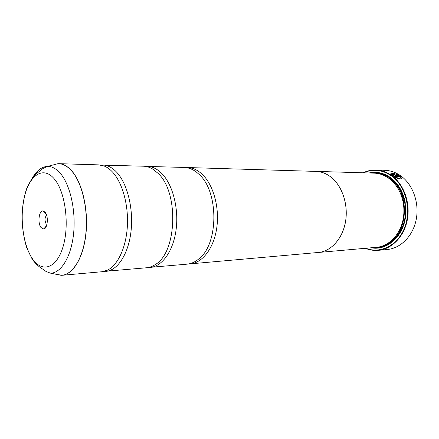 <?xml version="1.0" encoding="UTF-8"?>
<svg xmlns="http://www.w3.org/2000/svg" width="439" height="439" viewBox="0 0 439 439"><rect width="100%" height="100%" fill="white"/><g stroke="black" fill="none" stroke-linecap="round" stroke-linejoin="round"><path stroke-width="0.66" d="M55.067 274.084L62.025 275.291L101.936 271.736L107.314 270.237C117.701 265.375 126.108 247.706 127.354 226.359C128.611 205.029 122.448 182.854 112.735 172.269C110.041 169.328 107.209 167.254 104.252 166.052L98.797 164.872L58.744 163.665C63.425 163.824 67.902 166.392 72.172 171.369C82.406 183.348 88.469 209.82 85.973 233.586C83.525 257.386 73.159 274.446 62.025 275.291L55.248 274.117M103.933 271.423L146.588 267.763C149.545 267.494 152.415 266.446 155.203 264.613C177.016 252.666 179.101 192.205 157.991 173.273L152.393 168.856C149.501 167.188 146.571 166.31 143.608 166.216L100.805 165.069M148.393 267.499L187.003 264.163C191.206 263.779 195.19 261.99 198.955 258.791C218.836 243.815 218.858 191.108 198.851 174.179L196.409 172.093C192.463 169.125 188.38 167.572 184.161 167.435L145.419 166.37M391.989 173.921L393.525 175.776C396.867 178.058 399.161 178.81 400.417 178.031M390.886 173.504C391.358 173.087 392.779 173.196 395.144 173.839L395.232 174.053M393.574 175.677L391.989 174.085C391.989 173.471 393.103 173.471 395.325 174.08L395.193 173.751C392.318 172.982 390.88 172.971 390.886 173.712L392.883 175.66C397.482 178.827 400.363 179.683 401.537 178.223L400.088 176.143L395.352 176.017L396.159 176.637L400.039 176.736L400.505 177.696C399.583 178.832 397.273 178.163 393.574 175.682L393.574 175.677M395.484 176.116L400.088 176.143M400.039 176.231L401.427 178.64M393.761 174.415L394.677 174.98L397.586 174.969L394.727 174.887L393.02 173.855L392.669 174.025L393.278 174.59L395.555 175.452L399.27 175.551L396.28 174.107L397.586 174.969M378.369 250.329L387.368 249.478C400.802 248.293 413.132 235.869 416.26 219.248C419.432 202.648 412.764 184.364 400.807 175.874C395.868 172.39 390.617 170.546 385.041 170.327L376.009 170.008C381.595 170.228 386.869 172.099 391.824 175.633C403.831 184.243 410.536 202.813 407.354 219.665C404.215 236.539 391.84 249.138 378.369 250.329C373.885 250.724 369.534 250.049 365.325 248.298M45.272 212.372L43.181 210.934C39.027 210.056 37.353 222.957 40.986 227.517L43.713 229.015C47.56 228.763 48.724 216.548 45.272 212.372M46.655 215.286C44.701 217.382 44.509 220.208 46.068 223.758L46.924 224.472M365.786 248.26C380.426 254.17 398.107 245.319 404.802 227.166C411.639 209.096 405.416 185.796 391.489 175.907C382.336 169.701 373.029 168.669 363.569 172.812M318.368 252.48L376.322 247.322C389.201 246.433 401.092 233.844 403.408 217.552C404.22 212.092 404.061 206.659 402.925 201.26C400.648 191.327 395.978 183.7 388.921 178.382C384.301 175.057 379.373 173.306 374.143 173.131L315.987 171.38C321.277 171.561 326.27 173.465 330.968 177.093C342.217 185.834 348.511 204.689 345.52 221.733C342.574 238.805 330.968 251.443 318.368 252.48L317.474 252.546M371.196 247.777C386.775 250.993 403.463 236.555 405.609 216.273L405.202 202.406C403.046 191.634 398.178 183.392 390.589 177.663C383.724 172.856 376.525 171.292 369.001 172.977M374.006 247.525C388.685 249.001 403.441 234.991 405.466 216.175L405.065 202.516C402.947 191.909 398.151 183.782 390.672 178.135C384.734 173.932 378.451 172.242 371.822 173.059M105.947 271.379C117.57 270.479 128.391 254.165 130.992 231.529C133.643 208.931 127.425 183.787 116.801 172.357C112.368 167.616 107.709 165.157 102.819 164.993M150.209 267.439C162.227 266.495 173.4 250.927 176.127 229.471C178.903 208.037 172.576 184.221 161.656 173.356C157.096 168.839 152.289 166.496 147.241 166.326M188.638 263.943L190.29 263.866C202.577 262.89 213.98 248.019 216.795 227.611C219.659 207.235 213.283 184.616 202.165 174.25C197.523 169.948 192.622 167.709 187.458 167.533L185.807 167.561M187.458 167.533L315.987 171.397C321.271 171.578 326.265 173.482 330.962 177.109C342.2 185.845 348.495 204.695 345.504 221.733C342.563 238.794 330.957 251.426 318.368 252.463L190.29 263.866M315.092 171.375L315.987 171.38M363.102 172.801C367.207 170.809 371.509 169.877 376.009 170.008M396.329 174.234L399.018 175.512M392.664 173.998L393.02 173.855M392.971 173.943L393.761 174.404M32.645 177.532C36.887 170.37 41.875 166.661 47.593 166.403C52.17 166.365 56.549 168.845 60.736 173.844C70.377 185.45 76.024 211.099 73.56 233.916C71.145 256.771 61.24 272.888 50.732 273.212L61.268 275.324C72.512 275.039 83.163 258.22 85.775 234.267C88.442 210.352 82.389 183.475 72.051 171.38C67.573 166.172 62.881 163.604 57.992 163.676L51.868 165.278M386.946 243.886C408.577 234.179 410.674 192.375 389.969 178.876L384.948 175.935M377.128 247.234C389.728 246.608 401.509 235.178 404.643 219.533C407.826 203.91 401.707 186.487 390.529 178.415C385.656 174.925 380.459 173.175 374.95 173.169M32.234 258.467C41.749 273.031 56.362 268.92 62.942 247.091C69.68 225.454 65.499 192.408 54.628 179.304C43.851 165.865 30.187 174.349 24.858 195.02C19.382 215.533 22.614 244.188 32.234 258.467M52.049 165.234L47.593 166.403C39.998 169.597 43.231 168.867 36.744 173.323C33.32 176.198 29.89 181.472 26.455 189.138C23.772 197.868 22.268 207.493 21.95 218.013C22.362 228.593 23.942 238.465 26.691 247.634L32.118 258.977C35.29 263.784 40.344 267.752 41.299 268.191L44.158 270.084C44.701 270.912 46.896 271.955 50.732 273.212M46.276 214.21L43.181 210.934M46.611 225.564L43.713 229.015"/></g></svg>
